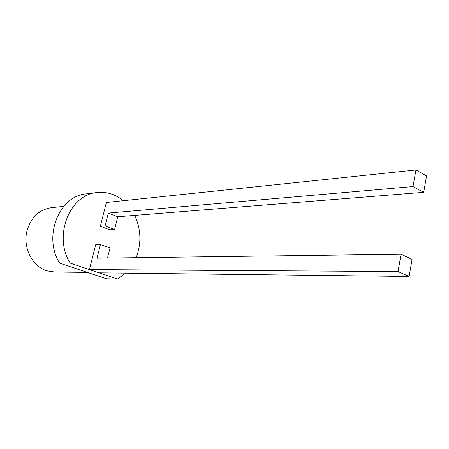 <?xml version="1.0" encoding="UTF-8"?>
<svg xmlns="http://www.w3.org/2000/svg" width="449" height="449" viewBox="0 0 449 449"><rect width="100%" height="100%" fill="white"/><g stroke="black" fill="none" stroke-linecap="round" stroke-linejoin="round"><path stroke-width="0.67" d="M125.709 273.138L117.453 279.025L70.184 263.097L59.695 263.148C42.812 237.027 59.01 196.028 85.882 193.912L96.608 192.593C106.402 191.47 115.309 194.17 123.323 200.692M70.184 263.097C53.111 236.477 69.472 194.709 96.608 192.593M134.7 215.391C141.07 229.299 141.558 243.392 136.165 257.67M117.453 279.025L106.492 278.79L59.695 263.148M398.016 271.544L409.112 276.455L99.055 272.824L89.424 269.58L398.016 271.544L401.069 254.257L97.001 258.175L100.424 244.542L109.994 247.988L107.491 258.04M401.069 254.257L412.075 259.342L409.112 276.455M100.424 244.542L95.699 244.711L89.424 269.58M423.704 192.318L117.761 216.744L114.585 229.518L109.809 229.798L100.357 226.262L106.362 202.477L415.931 169.975L426.55 175.907L423.704 192.318L413.007 186.548L108.332 213.09L117.761 216.744M415.931 169.975L413.007 186.548M108.332 213.09L105.1 225.948L114.585 229.518M105.1 225.948L100.357 226.262M45.102 270.562L54.688 272.032L46.831 270.775C31.974 266.403 22.327 246.72 27.221 230C31.351 217.086 39.321 209.655 51.135 207.707L63.741 206.366M87.364 272.397L54.688 272.032"/></g></svg>

